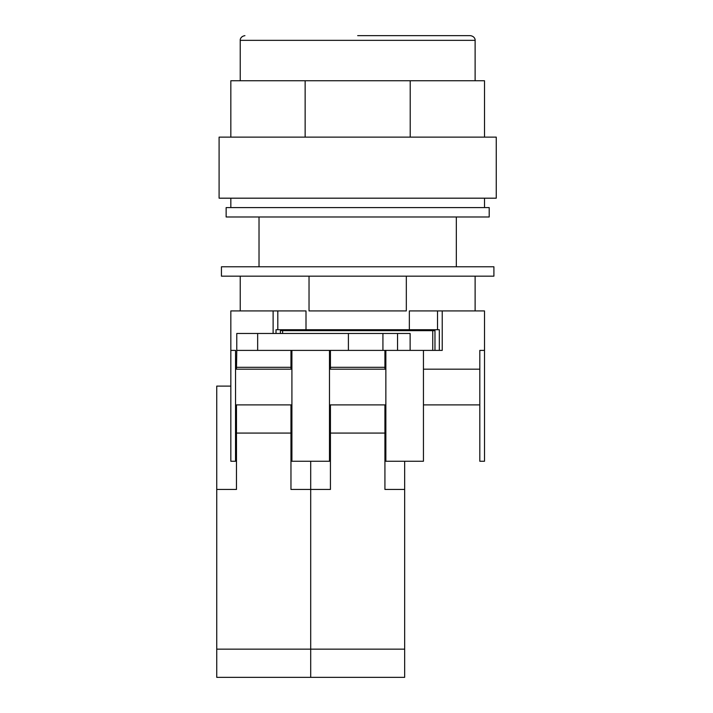 <?xml version="1.0" encoding="UTF-8"?>
<svg xmlns="http://www.w3.org/2000/svg" width="713" height="713" viewBox="0 0 713 713"><rect width="100%" height="100%" fill="white"/><g stroke="black" fill="none" stroke-linecap="round" stroke-linejoin="round"><path stroke-width="1.07" d="M357.676 276.172L493.904 276.172L493.904 266.778L221.44 266.778L221.44 276.172L357.676 276.172M309.032 276.172L309.032 310.93L406.321 310.93L406.321 276.172M475.116 310.93L475.116 276.172M240.236 310.93L240.236 276.172M257.66 350.395L236.778 350.395L236.778 333.479L257.66 333.479L257.66 350.395L348.399 350.395L348.399 333.479L397.542 333.479L397.542 350.395L410.127 350.395L410.127 333.479L397.542 333.479M257.66 333.479L348.399 333.479M382.926 333.479L382.926 350.395L442.229 350.395L442.229 310.93L409.351 310.93L409.351 329.727L437.532 329.727L437.532 310.93M382.926 350.395L348.399 350.395M357.676 137.119L496.257 137.119L496.257 198.187L219.096 198.187L219.096 137.119L357.676 137.119M305.137 137.119L305.137 80.747L230.834 80.747L230.834 137.119M305.137 80.747L410.216 80.747L410.216 137.119M410.216 80.747L484.51 80.747L484.51 137.119M357.676 35.65L470.42 35.65L357.676 35.65M306.002 329.727L277.812 329.727L277.812 310.93L306.002 310.93L306.002 329.727L409.351 329.727M280.378 333.479L280.378 330.663L434.975 330.663L434.975 350.395M282.606 330.663L282.606 333.479M423.442 350.395L423.442 369.182L479.813 369.182L479.813 350.395L484.51 350.395L484.51 461.258L479.813 461.258L479.813 404.886L423.442 404.886L423.442 461.258L385.858 461.258L385.858 404.886L384.922 404.886L384.922 489.448L404.654 489.448L404.654 461.258M230.834 350.395L235.54 350.395L235.54 461.258L230.834 461.258L230.834 310.93L273.115 310.93L273.115 333.479M385.858 350.395L385.858 369.182L329.486 369.182L329.486 350.395M291.911 350.395L291.911 369.182L235.54 369.182M384.922 404.886L329.486 404.886L329.486 461.258L291.911 461.258L291.911 404.886L290.966 404.886L290.966 489.448L310.699 489.448L310.699 461.258L310.699 677.35L216.743 677.35L216.743 386.098L230.834 386.098M290.966 404.886L235.54 404.886M432.746 330.663L432.746 350.395M439.333 350.395L439.333 329.727L437.532 329.727M277.812 329.727L276.011 329.727L276.011 333.479M484.51 350.395L484.51 310.93L442.229 310.93M277.812 310.93L273.115 310.93M385.858 369.182L385.858 404.886M329.486 369.182L329.486 404.886M423.442 369.182L423.442 404.886M479.813 369.182L479.813 404.886M291.911 369.182L291.911 404.886M236.475 404.886L236.475 489.448L216.743 489.448M290.966 350.395L290.966 369.182M236.778 350.395L236.475 369.182M216.743 649.16L310.699 649.16L310.699 489.448L330.431 489.448L330.431 433.076L384.922 433.076M236.475 433.076L290.966 433.076M290.966 367.302L236.475 367.302M489.207 216.984L226.137 216.984L226.137 207.581L489.207 207.581L489.207 216.984M384.922 350.395L384.922 369.182M330.431 350.395L330.431 369.182M404.654 677.35L310.699 677.35L310.699 649.16L404.654 649.16L404.654 677.35M404.654 489.448L404.654 649.16M330.431 404.886L330.431 433.076M384.922 367.302L330.431 367.302M470.42 35.65C475.197 36.39 475.321 40.374 475.116 40.347L240.236 40.347L240.236 80.747M484.51 198.187L484.51 207.581M456.329 216.984L456.329 266.778M259.024 216.984L259.024 266.778M230.834 198.187L230.834 207.581M475.116 40.347L475.116 80.747M240.236 40.347C240.031 40.374 240.147 36.39 244.933 35.65"/></g></svg>
